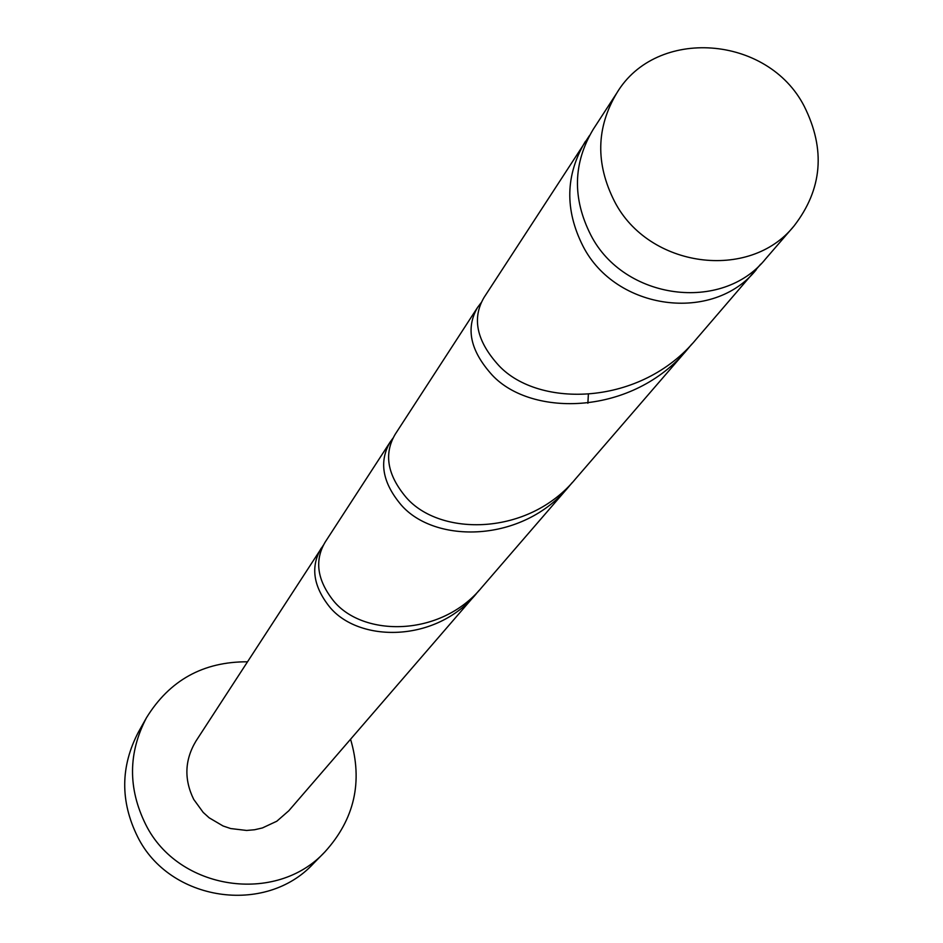 <?xml version="1.0" encoding="UTF-8"?>
<svg xmlns="http://www.w3.org/2000/svg" width="943" height="943" viewBox="0 0 943 943"><rect width="100%" height="100%" fill="white"/><g stroke="black" fill="none" stroke-linecap="round" stroke-linejoin="round"><path stroke-width="1.41" d="M804.226 106.264C767.767 35.044 656.34 26.722 616.852 92.956C596.176 127.553 595.398 163.705 614.518 201.413C648.525 267.989 749.591 281.533 793.994 226.025C822.379 189.354 825.785 149.43 804.226 106.264M793.994 226.025L765.61 258.877C722.291 313.017 623.877 299.921 590.825 235.078C572.236 198.36 573.026 163.115 593.206 129.368L616.852 92.956M247.443 661.797C203.216 661.621 169.563 680.268 146.483 717.729C128.142 752.82 127.871 788.383 145.67 824.43C178.168 890.31 276.146 904.985 324.981 851.812C354.521 819.208 363.055 781.688 350.572 739.253M146.483 717.729L138.432 732.063C120.433 766.494 120.15 801.397 137.595 836.736C169.445 901.355 265.525 915.712 313.453 863.54L324.981 851.812M392.96 438.189L390.272 441.866C378.732 461.457 382.316 482.427 401.023 504.776C434.534 543.852 522.233 543.392 568.865 486.6L572.13 482.675M323.355 545.219L195.967 741.068C184.675 759.928 183.92 779.354 193.704 799.369L203.169 812.383L209.157 817.805L223.055 825.974L230.693 828.555L246.63 830.453L254.622 829.746L262.413 827.942L276.829 821.212L288.77 810.791L479.02 590.483M321.233 548.178C310.412 566.495 313.123 585.968 329.355 606.608C358.423 642.725 435.784 643.173 476.439 593.583M568.865 486.6L481.72 587.465C440.711 637.48 362.76 637.055 333.468 600.774C317.096 580.028 314.337 560.46 325.194 542.072L390.272 441.866M760.73 264.123L696.264 339.138C641.028 406.292 538.83 408.26 498.93 365.66C476.663 341.236 471.7 318.51 484.03 297.493L589.516 135.521M756.262 269.698C713.297 323.39 615.755 310.436 583.01 246.17C564.609 209.77 565.411 174.832 585.414 141.367M481.213 302.62L477.665 307.288C465.382 328.223 470.239 350.843 492.246 375.149C531.734 417.525 632.93 415.639 687.541 349.24L691.785 344.112M687.541 349.24L575.548 478.855C528.457 536.213 440.004 536.697 406.185 497.444C387.29 474.977 383.636 453.913 395.223 434.24L477.665 307.288M587.878 403.25L588.361 394.492"/></g></svg>
